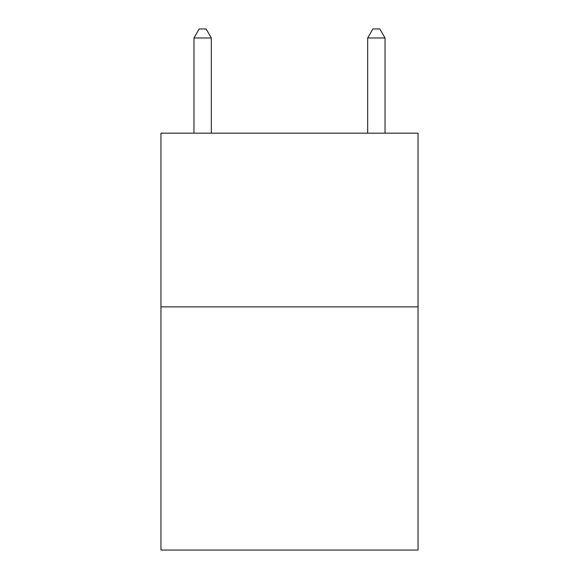 <?xml version="1.0" encoding="UTF-8"?>
<svg xmlns="http://www.w3.org/2000/svg" width="579" height="579" viewBox="0 0 579 579"><rect width="100%" height="100%" fill="white"/><g stroke="black" fill="none" stroke-linecap="round" stroke-linejoin="round"><path stroke-width="0.87" d="M418.038 306.87L418.038 550.05L160.962 550.05L160.962 133.17L418.038 133.17L418.038 306.87L160.962 306.87M211.335 133.17L211.335 37.982L193.965 37.982L193.965 133.17M193.965 37.982L199.176 28.95L206.124 28.95L211.335 37.982M385.035 133.17L385.035 37.982L367.665 37.982L367.665 133.17M367.665 37.982L372.876 28.95L379.824 28.95L385.035 37.982"/></g></svg>
